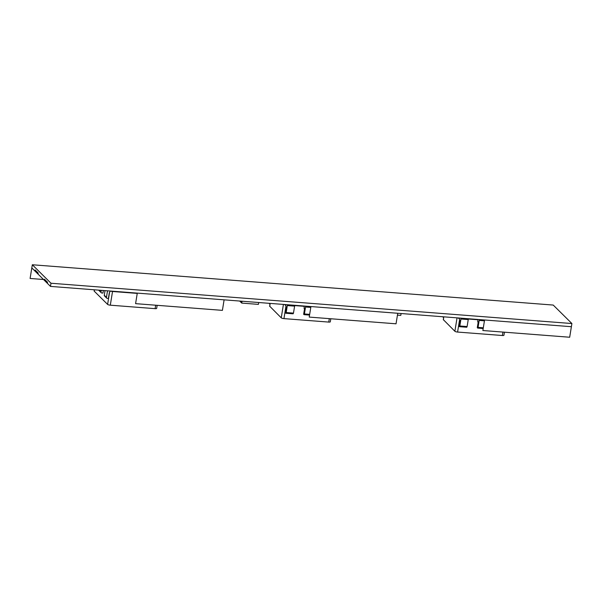 <?xml version="1.0" encoding="UTF-8"?>
<svg xmlns="http://www.w3.org/2000/svg" width="602" height="602" viewBox="0 0 602 602"><rect width="100%" height="100%" fill="white"/><g stroke="black" fill="none" stroke-linecap="round" stroke-linejoin="round"><path stroke-width="0.9" d="M31.808 267.92L34.916 271.005L35.089 269.952L34.916 271.005L44.255 280.239L44.42 279.185L44.255 280.239L44.42 279.185L47.535 282.263L47.362 283.316L50.478 286.401L50.989 283.241L50.478 286.401L571.388 326.705L571.9 323.537L569.68 337.24L482.864 330.521L484.572 319.986L571.388 326.705L50.478 286.401L38.031 274.083L38.197 273.03L35.089 269.952L38.197 273.03L35.089 269.952L34.916 271.005L31.808 267.92L32.32 264.76L553.23 305.063L571.9 323.537L50.989 283.241L32.32 264.76L50.989 283.241L571.9 323.537L553.23 305.063L32.32 264.76L30.1 278.463L43.502 279.494M397.749 313.266L396.041 323.801L309.225 317.088L310.933 306.553L397.749 313.266M224.11 299.834L222.409 310.369L135.585 303.649L137.294 293.114L224.11 299.834M47.535 282.263L44.42 279.185L47.535 282.263L47.362 283.316L47.535 282.263M38.031 274.083L38.197 273.03L38.031 274.083M240.333 301.09L241.665 302.407L241.861 301.203L241.688 302.302L240.469 301.098M239.664 301.038L240.491 301.858L240.71 301.339L240.491 301.858L241.741 303.092L242.042 301.218M241.741 303.092L258.408 304.379L258.709 302.513M94.446 289.803L94.228 291.165A2.205 0.534 -170.8 0 1 94.138 290.977L94.333 289.788M94.228 291.165L107.607 304.409A2.205 0.534 -170.8 0 0 110.309 305.184L155.113 308.653A2.205 0.534 -170.8 0 0 156.663 308.39L157.16 305.319M137.248 293.4L112.529 291.488L110.309 305.184M115.765 291.451A5.501 1.347 -170.8 0 1 115.343 291.421L110.414 291.044A2.205 0.534 9.2 0 0 112.529 291.488M107.517 290.811L106.456 297.365A0.971 0.895 134.7 0 0 107.224 298.366L108.39 298.457L109.331 292.662L110.399 291.037M101.279 290.33L101.008 291.978A0.971 0.895 134.7 0 0 101.783 292.978L102.942 293.069L103.363 290.488M98.833 290.141A0.971 0.895 134.7 0 0 99.067 290.585L101.249 292.738M105.019 290.615L104.281 295.213A0.971 0.895 134.7 0 0 104.515 295.973L106.689 298.125M284.039 304.469A2.205 0.534 9.2 0 0 285.039 304.762L285.995 305.974L283.948 318.616A2.205 0.534 -170.8 0 1 281.247 317.841L269.726 306.245M283.948 318.616L328.752 322.085A2.205 0.534 -170.8 0 0 330.302 321.822L330.799 318.751M304.123 308.028L304.582 308.48L304.063 308.442L304.228 307.389A1.099 1.008 134.7 0 0 303.355 306.252L295.544 305.65A1.099 1.008 134.7 0 0 294.619 306.027M285.89 306.621L286.349 307.073L285.83 307.028M269.026 303.31L270.042 304.311L269.696 306.418M286.349 307.073L285.408 312.867L285.754 313.206L286.183 312.551L293.475 313.115L293.129 313.815L285.912 313.221M294.687 305.297A2.205 0.692 94.4 0 1 294.604 306.14L293.475 313.115M287.395 304.732A2.205 0.692 94.4 0 1 287.312 305.575L286.183 312.551M304.582 308.48L303.641 314.274L304.063 314.658L304.416 313.958L309.669 314.364M305.628 306.14A2.205 0.692 94.4 0 1 305.545 306.99L304.416 313.958M457.678 317.901A2.205 0.534 9.2 0 0 458.679 318.195L459.635 319.414L457.588 332.056A2.205 0.534 -170.8 0 1 454.879 331.273L443.365 319.677M457.588 332.056L502.384 335.517A2.205 0.534 -170.8 0 0 503.934 335.254L504.431 332.191M477.762 321.468L478.221 321.912L477.695 321.874L477.868 320.821A1.099 1.008 134.7 0 0 476.995 319.685L469.184 319.083A1.099 1.008 134.7 0 0 468.258 319.459M459.529 320.053L459.988 320.505L459.461 320.467M442.666 316.742L443.682 317.743L443.335 319.85M459.988 320.505L459.048 326.299L459.394 326.645L459.823 325.983L467.114 326.547L466.761 327.247L459.552 326.653M468.326 318.729A2.205 0.692 94.4 0 1 468.243 319.579L467.114 326.547M461.034 318.165A2.205 0.692 94.4 0 1 460.951 319.015L459.823 325.983M478.221 321.912L477.281 327.706L477.702 328.09L478.056 327.398L483.301 327.804M479.267 319.572A2.205 0.692 94.4 0 1 479.184 320.422L478.056 327.398M397.448 315.139L400.789 315.395L401.098 313.529M109.481 292.82L107.607 304.409M155.67 305.206L155.113 308.653M99.18 290.164L101.008 291.978M104.281 295.213L106.456 297.365M283.414 304.424L281.247 317.841M329.309 318.639L328.752 322.085M287.312 305.575L294.604 306.14M309.556 315.049L304.145 314.628M305.545 306.99L310.798 307.396M457.053 317.856L454.879 331.273M502.941 332.071L502.384 335.517M460.951 319.015L468.243 319.579M483.195 328.481L477.785 328.067M479.184 320.422L484.429 320.828M285.717 305.101L285.167 304.559M303.965 306.523L303.4 305.966M269.989 304.258L269.651 306.32M293.129 313.815L285.83 313.251M309.548 315.079L304.063 314.658M459.356 318.533L458.807 317.991M477.597 319.955L477.04 319.399M443.629 317.69L443.29 319.752M466.761 327.247L459.469 326.683M483.188 328.519L477.702 328.09"/></g></svg>
